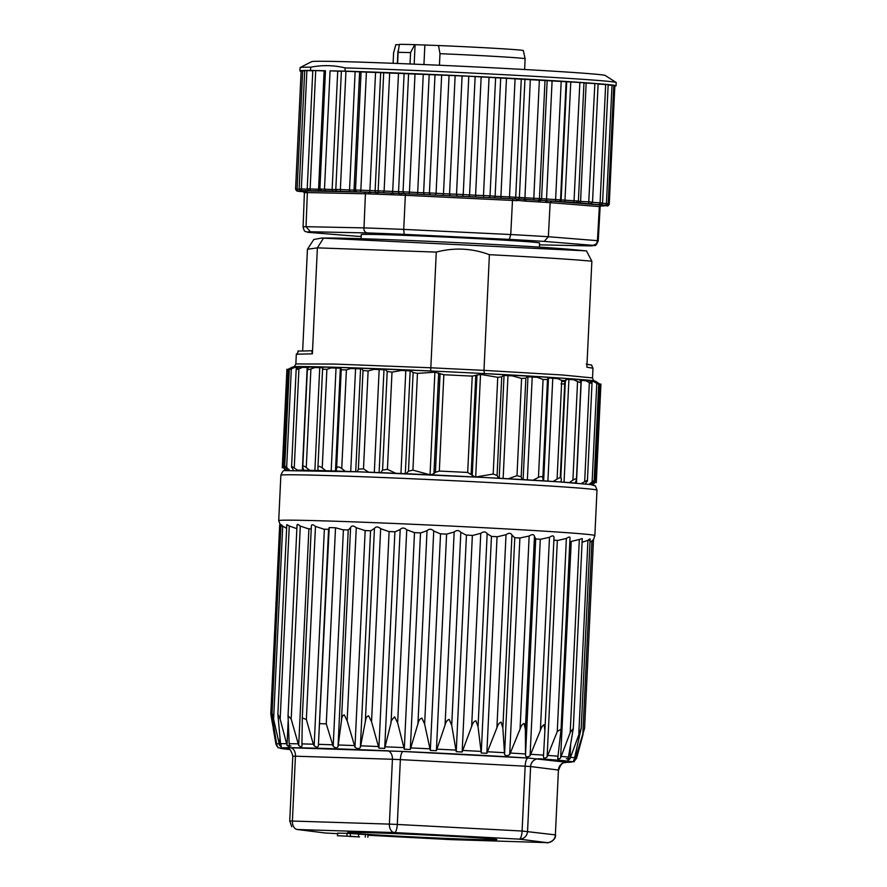 <?xml version="1.0" encoding="UTF-8"?>
<svg xmlns="http://www.w3.org/2000/svg" width="887" height="887" viewBox="0 0 887 887"><rect width="100%" height="100%" fill="white"/><g stroke="black" fill="none" stroke-linecap="round" stroke-linejoin="round"><path stroke-width="1.33" d="M475.665 477.018L498.561 478.226A153.373 2.617 2.7 0 1 508.34 478.769L522.077 479.545A153.373 2.617 2.7 0 1 533.02 480.2L543.088 480.821A153.373 2.617 2.7 0 1 553.277 481.475L560.983 481.996A153.373 2.617 2.7 0 1 569.221 482.583L575.208 483.049L576.228 480.41C576.783 478.514 575.674 478.426 572.902 480.155L569.221 482.583M395.757 473.281A153.373 2.617 2.7 0 1 406.168 473.725L430.062 474.8L412.91 470.132L417.467 373.383L413.131 372.551L410.736 370.866L401.467 370.478L391.999 372.141L387.22 371.453L385.446 369.812L374.103 369.369L368.116 370.966L363.016 370.522L361.918 368.914L350.664 368.515L346.396 369.934L341.24 369.768L340.863 368.194L331.139 367.905L326.893 369.336L322.569 369.225L322.912 367.684A153.052 2.606 -177.3 0 0 315.018 367.506L310.905 368.959C308.177 369.857 307.057 369.846 307.534 368.892L308.609 367.395A153.052 2.606 -177.3 0 0 302.777 367.329L298.93 368.804C296.424 369.724 295.648 369.724 296.613 368.804L298.376 367.329A153.052 2.606 -177.3 0 0 294.783 367.384L291.313 368.892C289.095 369.835 288.707 369.846 290.127 368.948L292.522 367.495A153.052 2.606 -177.3 0 0 291.28 367.673L288.286 369.203C286.434 370.167 286.423 370.212 288.264 369.314M326.893 369.336L322.236 467.959C319.508 465.941 318.067 465.897 317.912 467.837L318.034 470.52L325.795 470.731A153.373 2.617 2.7 0 1 336.073 471.041L345.331 471.352A153.373 2.617 2.7 0 1 357.206 471.762L368.648 472.194A153.373 2.617 2.7 0 1 380.811 472.671L395.735 473.281L387.419 469.345L391.999 372.141M291.59 466.24L297.478 470.165A153.373 2.617 2.7 0 1 303.642 470.232L309.707 470.332A153.373 2.617 2.7 0 1 318.034 470.531M401.8 751.422A146.067 2.495 2.7 0 1 529.384 758.13L401.8 751.422L289.339 747.708A146.067 2.495 2.7 0 1 388.495 750.846M289.783 749.493A146.067 2.495 2.7 0 1 284.217 748.916A146.067 2.495 2.7 0 1 285.193 747.73L286.512 747.907M538.542 758.74A146.067 2.495 2.7 0 1 567.902 762.299A146.067 2.495 2.7 0 1 566.97 762.321L529.384 758.13M589.988 542.145L591.939 540.97L582.837 734.048L584.577 728.371L575.009 759.538C573.335 761.046 573.08 761.002 574.244 759.394L581.207 728.205L569.986 758.862C568.024 760.37 567.425 760.303 568.19 758.673L573.29 728.493L570.219 732.551L560.595 757.997C558.4 759.505 557.479 759.427 557.823 757.775L561.072 729.181L557.269 731.531L547.124 756.988C544.762 758.485 543.543 758.396 543.454 756.733L544.895 730.677L544.174 724.757C541.558 725.644 540.371 730.844 540.383 730.378L530.082 755.746C527.577 757.332 526.058 757.232 525.514 755.458L535.715 538.963L534.462 536.347C533.885 534.196 532.111 534.096 529.162 536.025L519.893 538.01L514.637 537.699L511.954 535.027C510.901 532.865 508.916 532.754 506.022 534.695L497.507 536.735L491.453 536.413L487.163 533.675C485.666 531.49 483.526 531.38 480.765 533.331L472.793 535.426L466.163 535.083L460.819 532.322C458.934 530.116 456.716 530.005 454.166 531.989L446.604 534.129L440.185 533.808L433.743 531.014C431.537 528.796 429.297 528.696 427.035 530.692L420.837 532.91L414.495 532.632L406.745 529.783C404.284 527.577 402.099 527.477 400.192 529.495L395.181 531.79L388.683 531.513L380.656 528.685C378.006 526.468 375.933 526.39 374.447 528.43L370.766 530.792L365.178 530.592L356.275 527.732C353.525 525.525 351.629 525.459 350.598 527.532L348.347 529.971L342.936 529.783L335.519 527.765L326.272 723.859L333.19 746.399L343.402 529.805M579.411 747.896L583.103 734.17M575.153 756.489L575.009 759.538C573.335 761.046 573.08 761.002 574.244 759.394M570.818 541.403L569.931 541.358A150.125 2.561 2.7 0 1 571.239 541.425L560.595 757.997M553.876 540.139A150.125 2.561 2.7 0 1 557.79 540.416L553.876 540.172M535.659 538.952A150.125 2.561 2.7 0 1 540.66 539.263L535.715 538.963M540.283 539.252L530.082 755.746M519.893 538.01L509.681 754.604L520.059 729.114C520.07 729.58 521.112 724.38 524.117 723.493L525.359 729.436L525.514 755.458M509.681 754.604C507.187 756.112 505.479 756.012 504.57 754.305L514.782 537.71M497.053 536.713L486.841 753.307L496.908 727.772C496.964 728.249 497.818 723.06 501.133 722.151L502.851 728.105L504.57 754.305M486.841 753.307L481.242 753.008L491.453 536.413M472.372 535.404L462.16 751.999L471.662 726.42C471.74 726.896 472.405 721.719 475.92 720.776L478.049 726.752L481.242 753.008M462.16 751.999L456.24 751.699L466.451 535.105M446.604 534.129L436.382 750.724L445.063 725.067C445.163 725.566 445.618 720.377 449.232 719.412L451.716 725.4L456.24 751.699M436.382 750.724L430.317 750.424L440.54 533.83M420.516 532.899L410.304 749.493L417.932 723.781C418.054 724.28 418.298 719.102 421.89 718.093L424.64 724.091L430.317 750.424M410.304 749.493L404.284 749.227L414.495 532.632M394.915 531.779L384.703 748.373L391.089 722.583C390.568 721.752 391.744 719.834 394.604 716.829L397.642 722.861L404.284 749.227M384.703 748.373L378.904 748.129L389.116 531.535M370.578 530.792L360.366 747.386L365.344 721.519C365.488 721.951 365.389 716.607 368.637 715.809L371.553 721.763L378.904 748.129M360.366 747.386C359.124 748.994 357.328 748.927 354.966 747.187L365.178 530.592M348.236 529.971L338.025 746.566L341.484 720.61C341.639 721.053 341.329 715.72 344.267 714.867L347.161 720.821L354.966 747.187M338.025 746.566C337.171 748.196 335.563 748.14 333.19 746.399M328.578 529.339L318.378 745.834L329.221 527.565L328.578 529.339L323.999 529.195A150.125 2.561 2.7 0 1 328.611 529.328M326.272 723.859L319.974 723.659M318.378 745.834C317.901 747.553 316.493 747.519 314.153 745.712L324.365 529.217M314.153 745.712L313.299 744.193A150.491 2.561 -177.3 0 0 301.946 743.905L302.301 717.916L306.359 719.501L315.473 526.423C312.789 524.228 311.415 524.195 311.359 526.313L302.301 717.838M313.299 744.193L306.359 719.501M301.946 743.905L301.979 745.512C301.957 747.176 300.859 747.153 298.697 745.435L291.191 719.169L300.294 526.091C297.777 523.918 296.735 523.895 297.178 526.046M311.215 528.929L308.465 528.829A150.125 2.561 2.7 0 1 311.215 528.885M297.799 743.827A150.491 2.561 -177.3 0 0 289.162 743.694L288.042 715.643L291.191 719.169M289.162 743.694L289.362 745.302C289.761 746.987 288.974 746.987 287.022 745.291L280.159 719.069L289.273 525.991L286.8 524.638L277.864 714.146L280.159 719.069M286.202 743.683A150.491 2.561 -177.3 0 0 280.547 743.716L277.864 714.146M280.547 743.716L281.345 746.466M280.913 745.324C281.711 747.031 281.268 747.042 279.571 745.368L273.606 719.213L282.709 526.135C280.747 524.006 280.447 524.029 281.811 526.202M272.697 719.29L272.165 713.359L273.606 719.213L272.165 713.359L272.697 719.29L276.877 745.579C278.052 747.297 277.953 747.32 276.578 745.668L271.721 719.59L280.813 526.712M276.877 745.579C278.052 747.297 277.953 747.32 276.578 745.668M271.987 719.712L270.79 713.758L271.721 719.59M282.709 526.135L286.623 528.319M289.273 525.991L296.823 528.674M288.064 715.31L297.023 525.315M300.294 526.091L308.465 528.829M315.473 526.423L323.999 529.195M329.221 527.565L335.519 527.765M540.66 539.263L549.485 537.289L540.383 730.378M544.928 729.846L553.998 537.589C553.898 535.46 552.401 535.371 549.485 537.289M557.79 540.416L566.383 538.453L557.269 731.531M566.383 538.453C569.177 536.524 570.363 536.613 569.964 538.719L561.072 729.192M571.239 541.425L579.322 539.473L570.219 732.551M573.301 728.493L582.26 538.542L579.322 539.473M582.083 542.279L587.937 540.316L578.834 733.405M589.356 540.493C590.72 538.442 590.243 538.387 587.937 540.316M592.206 541.092C593.991 539.063 593.902 539.019 591.939 540.97M438.677 373.006L433.931 473.636L430.76 474.833L474.988 476.984L467.693 472.438L439.32 471.064L443.855 374.735L434.896 372.185L417.467 373.383M349.334 836.419L359.501 836.929L349.334 836.419M354.778 836.541L337.459 835.72L354.778 836.541M358.47 836.618L358.592 834.024L347.061 833.325L337.581 833.126L337.459 835.72M358.592 834.168L365.389 834.467L365.267 837.062M365.389 834.467L367.994 834.645L367.872 837.239M367.961 835.255L450.075 839.579L547.068 842.639L519.25 839.135L394.449 832.571A8.116 5.466 -88.2 0 1 389.382 824.112L292.388 821.04L295.449 756.201L292.799 756.179L289.739 821.018L292.388 821.04A8.116 5.466 -88.2 0 0 297.455 829.511L325.274 833.004L337.559 833.658M547.379 842.65A8.116 5.466 91.8 0 1 547.19 842.65A8.116 5.466 91.8 0 1 547.068 842.639A8.116 7.928 -82.8 0 0 555.373 834.878L522.099 831.019A8.116 2.461 -87 0 1 519.25 839.135A8.116 7.928 -82.8 0 0 527.554 831.374L530.614 766.545L525.159 766.18L522.099 831.019L397.298 824.455L400.359 759.616L392.431 759.272L389.382 824.112L397.298 824.455A8.116 2.461 -87 0 1 394.449 832.571L297.455 829.511M463.069 836.929A74.663 1.275 -177.3 0 0 386.799 833.281A74.663 1.275 -177.3 0 0 347.682 832.56A74.663 1.275 -177.3 0 0 422.201 837.35A74.663 1.275 -177.3 0 0 496.842 839.59A74.663 1.275 -177.3 0 0 463.069 836.929M565.873 762.332L566.97 762.321M289.339 747.708L285.193 747.73M560.972 383.883L565.296 383.993M564.764 382.186L560.262 477.816L565.285 382.175M599.568 384.016C601.331 385.08 601.331 385.036 599.601 383.905L596.785 382.097A153.052 2.606 -177.3 0 0 595.643 381.809L597.916 383.472C599.257 384.514 598.88 384.459 596.774 383.306L593.481 381.488A153.052 2.606 -177.3 0 0 589.988 381.1L591.618 382.729C592.505 383.738 591.751 383.672 589.356 382.519L585.675 380.689A153.052 2.606 -177.3 0 0 579.932 380.201L580.885 381.798C581.295 382.785 580.187 382.696 577.559 381.543L573.612 379.714A153.052 2.606 -177.3 0 0 565.795 379.148L566.028 380.711L561.737 380.423L557.646 378.605A153.052 2.606 -177.3 0 0 547.989 377.973L557.646 378.605M594.922 482.628C596.84 480.798 596.84 480.765 594.944 482.517L592.272 484.967M595.964 382.042L596.785 382.097M591.064 484.657L593.259 482.096C594.756 480.244 594.379 480.189 592.128 481.929L589.023 484.357M590.177 381.288L593.481 381.488M587.46 480.211L581.262 483.559M580.031 380.368L585.675 380.689M565.817 379.27L573.612 379.714M560.983 481.996L561.371 479.335C561.416 477.406 559.985 477.306 557.091 479.035L553.277 481.475M547.989 377.973L547.49 379.503L543.077 379.481L537.267 377.319L527.965 376.809L523.119 479.612M543.088 480.821L542.844 478.126C542.534 476.352 541.07 476.108 538.464 477.372L533.02 480.2M537.267 377.319A153.052 2.606 -177.3 0 0 527.055 376.709L527.965 376.809M527.055 376.709L525.847 378.206L521.578 378.45L512.309 375.877L504.049 375.434L499.193 478.259M522.077 479.545L521.19 476.818L516.999 475.654L508.34 478.769M512.309 375.877A153.052 2.606 -177.3 0 0 503.628 375.389L504.049 375.434M503.628 375.389L501.732 376.864L497.751 377.297L480.521 374.403L472.239 376.11L443.855 374.735M498.561 478.226L497.075 475.487L493.194 474.046L475.676 476.995M433.931 473.636L435.428 472.272L439.32 471.064M406.168 473.725L408.475 471.163L412.91 470.132M410.736 370.866A153.052 2.606 -177.3 0 0 401.467 370.478M380.811 472.671L382.563 470.077L387.419 469.345M385.446 369.812A153.052 2.606 -177.3 0 0 374.103 369.369M357.206 471.762L358.359 469.134L363.493 468.846L368.648 472.194M361.918 368.914A153.052 2.606 -177.3 0 0 350.664 368.515M336.073 471.041L336.594 468.38C337.248 466.462 338.967 466.518 341.75 468.547L345.331 471.352M340.863 368.194A153.052 2.606 -177.3 0 0 331.139 367.905M322.89 367.806L315.018 367.506M303.642 470.232L302.888 467.504C302.522 465.542 303.653 465.564 306.259 467.56L309.707 470.332M308.499 367.551L302.777 367.329M298.165 367.506L294.783 367.384M287.399 470.321L285.47 467.56C284.15 465.553 284.55 465.531 286.656 467.504L289.539 470.221M286.091 470.509L283.64 467.815C281.9 465.897 281.889 465.941 283.607 467.937M292.189 367.695L291.28 367.673M289.029 368.826L288.286 369.203L283.64 467.815M292.466 367.052L333.8 367.207L431.248 370.999A151.655 2.583 2.7 0 1 483.836 373.56L484.402 373.582L483.969 370.367L562.347 374.979L592.516 377.929L592.993 368.205C590.188 363.238 594.102 366.032 586.285 364.08M302.667 350.764L307.445 249.269L317.38 247.872L312.39 353.824L311.681 350.709C289.805 351.751 302.145 349.301 296.313 354.212L295.859 363.947L334.732 364.069L430.827 367.783L436.282 252.096C454.255 247.373 471.962 248.238 489.402 254.68L483.969 370.367L430.827 367.783L430.683 370.966C358.825 367.617 295.815 365.887 293.608 366.808C293.741 367.584 294.484 366.619 295.859 363.947M321.582 238.06L328.323 238.038A129.025 2.195 2.7 0 1 450.263 242.306A129.025 2.195 2.7 0 1 572.06 249.535L584.954 250.788L321.582 238.06L313.776 239.501L307.445 249.269M592.882 368.205L586.861 367.196L591.862 261.233L586.473 250.932L584.954 250.788M591.862 261.233C574.976 259.558 540.826 257.374 489.402 254.68M436.282 252.096L317.391 247.861L323.511 238.126M592.527 377.929C593.359 380.49 594.013 381.51 594.49 381C599.579 380.811 551.492 376.897 484.391 373.582L563.323 378.206L595.62 381.343M565.318 381.454L561.693 381.355M585.331 483.947L586.972 481.342M322.236 467.959L325.795 470.731M293.331 470.165L291.967 467.427M539.396 247.118L539.595 243.038A89.265 1.519 -177.3 0 0 537.566 242.617A89.265 1.519 -177.3 0 0 440.95 236.862A89.265 1.519 -177.3 0 0 361.264 234.623L361.064 238.714M616.155 82.48A158.241 2.694 -177.3 0 0 515.724 75.306A158.241 2.694 -177.3 0 0 345.154 67.9L344.999 71.137A158.241 2.694 2.7 0 1 517.742 78.666A158.241 2.694 2.7 0 1 616.066 85.806L616.21 82.569A158.241 2.694 -177.3 0 0 616.155 82.48L605.233 75.473A146.998 2.506 -177.3 0 0 458.568 66.126A146.998 2.506 -177.3 0 0 311.681 61.635L300.15 67.578A158.241 2.694 -177.3 0 0 300.083 67.656L299.928 70.893A158.241 2.694 2.7 0 1 310.55 70.428L310.694 67.19A158.241 2.694 -177.3 0 0 300.15 67.578M612.008 85.219L606.42 203.555L608.216 203.7L613.793 85.374L608.149 84.986M608.149 204.099L609.258 204.198L614.846 85.873L613.782 85.773M609.258 204.198C608.404 205.851 607.506 206.361 606.586 205.74A1.619 1.12 -88.2 0 1 606.564 205.74L600.388 205.407M539.507 244.856L590.897 245.899C595.975 244.479 594.767 247.95 598.226 240.965A147.741 2.517 -177.3 0 0 597.428 240.665L599.357 206.582A148.029 2.528 2.7 0 1 599.712 206.671A1.619 1.619 105.3 0 1 601.408 205.141L606.564 205.74M335.807 189.596L332.137 189.485L337.725 71.16L330.075 70.827L324.487 189.164L325.429 190.849L377.119 192.546A1.619 0.82 -87.9 0 1 377.862 194.22A148.029 2.528 2.7 0 1 391.411 194.741L401.179 195.129A148.029 2.528 2.7 0 1 405.315 195.306L512.475 200.44L510.757 234.534L403.729 229.4L405.348 195.306M341.539 71.259L337.725 71.16M583.934 82.724L468.802 76.204L341.384 71.093L335.807 189.419A1.619 1.619 -41.1 0 0 337.348 191.115M330.075 70.827L344.999 71.137M391.411 194.741A1.619 0.665 -87.7 0 0 390.812 193.078A149.659 2.55 -177.3 0 0 377.119 192.546L400.691 193.477A1.619 0.565 -87.7 0 1 401.179 195.129M521.279 78.91L515.702 197.236A1.619 1.486 94.9 0 1 514.138 198.799L517.165 199.054A149.659 2.55 -177.3 0 0 512.886 198.821L512.464 200.44A148.029 2.528 2.7 0 1 516.389 200.662A1.619 0.699 93.2 0 1 517.165 199.054L518.474 198.987A1.619 0.699 -105.8 0 0 518.318 200.451L525.725 201.183A148.029 2.528 2.7 0 1 538.542 201.926L546.891 202.436A148.029 2.528 2.7 0 1 550.173 202.635L599.335 206.582L600.976 205.041L551.581 201.072L550.206 202.635M516.389 200.662L518.318 200.451M524.96 79.22L519.383 197.557A1.619 1.486 94.9 0 1 518.474 198.987L524.86 199.342A1.619 0.743 -67.4 0 0 523.884 200.761M530.337 79.52L524.86 199.342L539.573 200.34A1.619 0.942 -86.6 0 0 538.542 201.926M547.157 80.506L541.58 198.832L539.573 200.34A149.659 2.55 -177.3 0 0 526.612 199.586A1.619 0.809 -86.7 0 0 525.725 201.183M552.091 80.795L546.447 200.628L540.582 200.274L540.194 201.737M551.581 201.072A149.659 2.55 -177.3 0 0 548.011 200.85L546.447 200.628L545.35 202.059M586.152 83.079L580.575 201.404L592.538 202.103L598.126 83.766L583.956 82.946M592.505 202.369L602.583 202.99L608.172 84.664L598.104 84.043M545.017 80.251L539.44 198.577L555.617 199.553L555.561 201.205L548.011 200.85A1.619 1.042 -86.5 0 0 546.891 202.436M590.465 245.899A142.862 2.439 -177.3 0 0 592.449 245.289C595.554 244.978 597.217 243.437 597.428 240.665L548.354 236.729L550.151 202.635M599.712 206.671L600.133 206.871A1.619 1.619 168 0 1 601.829 205.34A149.659 2.55 -177.3 0 1 601.087 205.573M598.681 204.52A1.619 1.02 93.5 0 1 598.182 204.709L605.888 205.252L601.408 205.141L599.934 206.061A1.619 1.552 15.1 0 0 599.878 206.405L600.122 206.516A1.619 1.541 179.8 0 1 600.92 205.285M303.942 191.603L303.676 191.537A1.619 1.619 -74.7 0 0 303.265 191.47L303.687 191.304M303.409 191.16L297.899 190.938L303.587 191.038A1.619 1.619 -97.1 0 1 305.128 192.723L306.547 192.612A148.029 2.528 2.7 0 1 307.357 192.579L365.389 193.765A148.029 2.528 2.7 0 1 368.937 193.898A1.619 0.92 92 0 0 368.094 192.224A149.659 2.55 -177.3 0 0 364.247 192.091L365.4 193.765M305.361 192.379A1.619 1.53 -158.5 0 0 304.308 190.882L303.587 191.038A149.659 2.55 -177.3 0 0 302.844 191.27A1.619 1.619 168 0 1 304.396 192.9A148.029 2.528 2.7 0 1 304.396 192.934A148.029 2.528 2.7 0 1 305.128 192.723M304.707 70.905L301.148 70.838L295.571 189.164L297.078 189.175A1.619 1.12 91.8 0 0 298.121 190.871M364.247 192.091L305.893 190.882A149.659 2.55 -177.3 0 0 305.028 190.927L306.07 191.548A1.619 1.541 -25.8 0 1 306.215 192.313M312.789 70.794L304.718 70.55L299.141 188.887L307.235 189.131M301.048 190.627A1.619 1.397 -85.7 0 0 301.092 190.627L305.039 190.927A1.619 1.597 -93 0 1 306.547 192.612M365.422 193.776L363.992 227.881L306.026 226.684L307.368 192.579L305.893 190.882M616.066 85.806A158.241 2.694 2.7 0 1 614.835 86.083M310.694 67.19C322.303 64.928 333.789 65.161 345.154 67.9M301.125 71.293A158.241 2.694 2.7 0 1 299.928 70.893M325.462 70.949L312.801 70.505L307.224 188.831L319.897 189.275M310.55 70.428L325.474 70.738L319.897 189.064L321.526 190.772L325.429 190.849M368.937 193.898L377.862 194.22M403.718 229.4L404.184 234.345A142.862 2.439 -177.3 0 0 367.351 232.926L310.383 231.762A142.862 2.439 -177.3 0 0 308.399 232.372L356.629 236.241A142.862 2.439 -177.3 0 0 361.175 236.519M403.729 229.4A147.741 2.517 -177.3 0 0 363.98 227.881C363.692 230.653 364.812 232.339 367.351 232.926M307.589 232.261C305.838 230.786 304.773 233.614 303.088 227.05A147.741 2.517 -177.3 0 1 306.026 226.684L310.383 231.762M307.512 232.25L308.399 232.372M356.363 236.219L361.175 236.53M548.354 236.729L544.23 241.408A142.862 2.439 -177.3 0 0 509.371 239.39L510.757 234.534A147.741 2.517 -177.3 0 1 548.354 236.729M512.886 198.821L405.137 193.654L405.292 195.306M404.128 73.433L398.551 191.758A1.619 1.419 90.9 0 0 399.294 193.266A1.619 0.565 -69.4 0 1 399.194 194.73M398.518 73.2L392.608 193A1.619 0.61 -106.2 0 1 393.373 194.497M380.7 72.523L375.123 190.849A1.619 1.53 89.9 0 0 375.922 192.357A1.619 0.809 -68.1 0 1 376.033 193.832M375.567 72.335L369.812 192.135A1.619 0.854 -108.2 0 1 370.722 193.643M319.897 189.064L332.137 189.485L332.47 191.16M414.706 44.66A63.964 1.087 2.7 0 0 399.383 44.35L398.119 52.355A66.137 1.131 2.7 0 1 410.57 52.61L414.717 44.66L438.511 45.536L439.985 53.675A66.137 1.131 2.7 0 1 525.126 58.775L523.341 50.559A63.964 1.087 2.7 0 0 438.511 45.536M393.107 63.299L393.606 52.721L395.835 44.66L399.283 44.727M439.985 53.675L439.442 65.239M423.942 64.563L424.851 45.259M557.701 758.662A150.491 2.561 -177.3 0 0 559.664 758.684M566.327 758.751A150.491 2.561 -177.3 0 0 569.997 758.74M579.477 747.652L576.583 758.318A150.491 2.561 -177.3 0 0 575.818 758.008M574.843 757.831A150.491 2.561 -177.3 0 0 570.906 757.332M570.618 745.512L569.986 758.862M568.634 757.099A150.491 2.561 -177.3 0 0 561.604 756.478M558.089 756.201A150.491 2.561 -177.3 0 0 548.188 755.458M557.335 540.394L547.124 756.988M543.554 755.136A150.491 2.561 -177.3 0 0 531.069 754.316M525.437 753.961A150.491 2.561 -177.3 0 0 510.768 753.074M504.315 752.697A150.491 2.561 -177.3 0 0 487.894 751.777M480.821 751.389A150.491 2.561 -177.3 0 0 463.158 750.469M455.674 750.08A150.491 2.561 -177.3 0 0 437.291 749.171M429.63 748.805A150.491 2.561 -177.3 0 0 411.091 747.941M403.485 747.597A150.491 2.561 -177.3 0 0 385.346 746.81M378.028 746.51A150.491 2.561 -177.3 0 0 360.854 745.823M354.035 745.557A150.491 2.561 -177.3 0 0 338.346 744.991M332.237 744.781A150.491 2.561 -177.3 0 0 318.511 744.348M298.697 745.435L308.909 528.84M287.022 745.291L288.153 721.164M279.571 745.368L279.937 737.707M278.851 743.761A150.491 2.561 -177.3 0 0 276.345 743.96M275.979 744.071A150.491 2.561 -177.3 0 0 275.946 744.138L273.263 728.626M287.344 745.645A150.491 2.561 -177.3 0 0 290.925 745.956M342.936 529.783A150.125 2.561 2.7 0 1 348.347 529.971M341.484 720.61L350.598 527.532M347.161 720.821L356.275 527.732M364.723 530.559A150.125 2.561 2.7 0 1 370.766 530.792M365.344 721.519L374.447 528.43M371.553 721.763L380.656 528.685M388.683 531.513A150.125 2.561 2.7 0 1 395.181 531.79M391.089 722.583L400.192 529.495M397.642 722.861L406.745 529.783M414.096 532.61A150.125 2.561 2.7 0 1 420.837 532.91M417.932 723.781L427.035 530.692M424.64 724.091L433.743 531.014M440.185 533.808A150.125 2.561 2.7 0 1 446.981 534.14M445.063 725.067L454.166 531.989M451.716 725.4L460.819 532.322M466.163 535.083A150.125 2.561 2.7 0 1 472.793 535.426M471.662 726.42L480.765 533.331M478.049 726.752L487.163 533.675M491.232 536.391A150.125 2.561 2.7 0 1 497.507 536.735M496.908 727.772L506.022 534.695M502.851 728.105L511.954 535.027M514.637 537.699A150.125 2.561 2.7 0 1 520.359 538.032M520.059 729.114L529.162 536.025M525.359 729.436L534.462 536.347M594.855 535.548L596.995 490.156A158.241 2.694 -177.3 0 0 439.054 480.011A158.241 2.694 -177.3 0 0 280.857 475.244L278.718 520.636A158.241 2.694 2.7 0 1 436.881 525.392A158.241 2.694 2.7 0 1 594.855 535.548L593.492 539.695M347.061 833.325L346.939 835.92M350.432 833.481L350.31 836.075M555.373 834.878L558.422 770.038L555.373 834.878M324.642 832.948L325.23 833.004A8.116 7.928 97.2 0 1 324.021 832.849M290.382 747.741A8.116 5.466 -88.2 0 1 295.449 756.201L392.431 759.272A8.116 5.466 -88.2 0 0 387.364 750.801M403.208 751.5A8.116 2.461 -87 0 0 400.359 759.616L525.159 766.18A8.116 2.461 -87 0 1 528.009 758.063M538.908 758.784A8.116 7.928 97.2 0 0 530.614 766.545L558.422 770.038A8.116 7.928 -82.8 0 1 566.726 762.277M285.437 747.774A8.116 7.928 97.2 0 1 286.069 747.83L286.069 747.819C286.191 749.116 289.905 745.058 292.799 756.179M599.601 383.905L594.944 482.517M596.774 383.306L592.128 481.929M589.356 382.519L584.699 481.131M577.559 381.543L572.902 480.155M561.737 380.423L557.091 479.035M542.844 478.126L547.49 379.503M543.077 379.481L538.464 477.372M521.19 476.818L525.847 378.206M521.578 378.45L516.999 475.654M497.075 475.487L501.732 376.864M497.751 377.297L493.194 474.046M435.428 472.272L440.074 373.826M408.475 471.163L413.131 372.551M382.563 470.077L387.22 371.453M363.493 468.846L368.116 370.966M358.359 469.134L363.016 370.522M346.396 369.934L341.75 468.547M341.24 369.768L336.594 468.38M322.558 369.447L317.956 466.895M310.905 368.959L306.259 467.56M298.93 368.804L294.273 467.427M291.313 368.892L286.656 467.504M312.39 353.824L296.424 354.223M581.273 380.445L576.439 483.149M568.9 379.47L564.054 482.206M560.772 477.905L565.329 381.366L560.784 477.905M552.767 378.361L547.911 481.12M548.488 378.084L543.642 480.854M532.211 377.075L527.366 479.856M507.985 375.667L503.14 478.481M480.521 374.403L475.687 477.018M476.984 374.879L472.239 475.499M471.141 474.002L475.787 375.567M472.239 376.11L467.693 472.438M430.051 474.8L434.896 372.185M410.16 370.855L405.315 473.691M400.946 473.503L405.791 370.688M383.971 369.801L379.115 472.605M374.314 472.405L379.159 369.613M360.554 368.937L355.709 471.707M355.565 368.759L350.72 471.529M340.331 368.26L335.486 471.019M336.029 368.127L331.184 470.886M319.741 367.706L314.896 470.443M307.19 367.506L302.345 470.21M509.371 239.39L404.184 234.345M592.449 245.289L544.23 241.408M608.05 204.354A1.619 1.231 93.8 0 1 606.775 205.673M345.941 71.226L340.364 189.552L335.807 189.419L341.384 71.093M355.133 71.647L349.545 189.973L340.364 189.552L340.386 191.204M359.623 71.792L354.046 190.117L349.545 189.973L349.578 191.625M361.076 71.703L355.499 190.029L354.046 190.117A1.619 1.608 86.6 0 0 355.565 191.814M366.42 71.88L360.843 190.217L355.499 190.029A1.619 1.608 86.6 0 0 357.029 191.736M383.716 72.512L378.139 190.838L360.843 190.217L360.588 191.858M389.681 72.745L384.104 191.071L378.139 190.838A1.619 1.53 89.9 0 0 379.592 192.546M408.608 73.499L403.031 191.836L384.104 191.071L383.572 192.701M405.137 193.654A149.659 2.55 -177.3 0 0 400.691 193.477L514.138 198.799M415.016 73.765L409.439 192.102L403.031 191.836A1.619 1.419 90.9 0 0 404.372 193.532M423.265 74.231L417.688 192.557L409.439 192.102A1.619 0.721 93.2 0 1 408.641 193.71M429.197 74.486L423.62 192.812L417.688 192.557A1.619 0.721 93.2 0 1 416.89 194.175M435.007 74.641L429.419 192.967L423.62 192.812A1.619 1.264 91.5 0 0 424.795 194.519M441.659 74.94L436.082 193.266L429.419 192.967A1.619 1.264 91.5 0 0 430.605 194.663M449.066 75.384L443.489 193.71L436.082 193.266A1.619 0.965 93.4 0 1 435.04 194.863M455.142 75.661L449.565 193.987L443.489 193.71A1.619 0.965 93.4 0 1 442.458 195.306M462.094 75.883L456.517 194.22L449.565 193.987A1.619 1.064 91.9 0 0 450.541 195.683M468.802 76.204L463.225 194.541L456.517 194.22A1.619 1.064 91.9 0 0 457.504 195.905M475.144 76.626L469.567 194.952L463.225 194.541A1.619 1.175 93.7 0 1 461.972 196.127M481.164 76.914L475.587 195.251L469.567 194.952A1.619 1.175 93.7 0 1 468.314 196.537M489.059 77.213L483.482 195.539L475.587 195.251A1.619 0.832 92.1 0 0 476.341 196.936M495.611 77.546L490.034 195.872L483.482 195.539A1.619 0.832 92.1 0 0 484.235 197.224M500.712 77.912L495.123 196.249L490.034 195.872A1.619 1.353 94.2 0 1 488.604 197.446M506.488 78.222L500.911 196.548L495.123 196.249A1.619 1.353 94.2 0 1 493.704 197.823M515.092 78.566L509.504 196.903L500.911 196.548A1.619 0.577 92.3 0 0 501.41 198.222M539.374 79.919L533.797 198.256L509.504 196.903A1.619 0.577 92.3 0 0 510.014 198.577M537.788 200.129A1.619 1.574 96.7 0 0 539.44 198.577L533.797 198.256L534.029 199.919M561.194 81.227L555.617 199.553L578.391 201.05A1.619 1.608 -96 0 1 576.672 202.602L598.182 204.709M566.128 81.537L560.54 199.863A1.619 1.619 107.6 0 1 558.843 201.416L576.672 202.602M566.704 81.715L561.127 200.052A1.619 1.619 107.6 0 1 559.431 201.593M570.784 81.992L564.875 201.959M579.876 82.447L573.956 202.413M578.357 201.271L580.575 201.404L579.965 203.023M594.855 83.533L588.669 203.489M605.666 84.476L600.089 202.801A1.619 0.787 93.2 0 1 599.224 204.409M591.817 203.378A1.619 0.787 93.2 0 1 591.186 203.955M588.303 203.677A1.619 1.552 -90.6 0 1 588.114 203.677L590.809 203.655A1.619 1.552 -90.6 0 1 590.709 203.655M555.561 201.205L558.843 201.416M598.226 240.965L600.133 206.882A148.029 2.528 2.7 0 1 600.133 206.882L601.053 205.573M600.699 205.762L603.526 205.972L600.521 205.928M604.391 205.673A1.619 1.397 94.3 0 1 603.526 205.972M303.276 191.703A1.619 1.452 90.7 0 0 304.119 192.069L304.174 192.069M302.8 191.67L304.119 192.069M305.472 192.08L306.115 192.091M303.919 191.747L298.786 191.359L303.265 191.47A149.659 2.55 -177.3 0 0 303.698 191.57M297.977 190.938A1.619 1.308 91.4 0 0 298.786 191.359M295.571 189.164C296.469 190.938 297.245 191.525 297.877 190.938A1.619 1.231 -86.2 0 0 297.899 190.938M302.655 70.849L297.078 189.175L299.163 189.241M306.891 70.583L301.314 188.92A1.619 0.898 92 0 0 302.134 190.605L321.526 190.772M299.141 188.887C299.972 190.583 300.615 191.16 301.103 190.627A1.619 1.397 -85.7 0 0 301.148 190.627L302.134 190.605M305.028 190.927L301.148 190.627M307.224 188.831L308.909 190.561A1.619 1.519 -84.7 0 0 308.986 190.561M324.154 70.893L318.566 189.23A1.619 0.654 92.3 0 0 319.143 190.905M315.717 70.561L310.14 188.898A1.619 0.654 92.3 0 0 310.716 190.572M602.539 203.311L606.42 203.555A1.619 1.02 93.5 0 1 605.322 205.141M398.119 52.355L397.598 63.476M414.174 64.152L415.094 44.683M410.038 63.975L410.57 52.61M279.682 524.949L270.79 713.713M280.957 524.594L272.043 713.514M554.009 537.511L544.928 729.912M590.143 539.052L581.218 728.205M593.492 539.54L584.588 728.305M278.718 520.636L280.935 526.623M596.995 490.156C595.676 486.298 594.878 484.801 594.578 485.677L590.298 484.513L559.176 481.874L485.389 477.528L358.902 471.829L284.816 470.609C283.796 469.877 282.476 471.418 280.857 475.244M289.739 821.018L291.745 826.762M547.19 842.65C545.028 843.659 556.227 841.586 555.55 834.922M558.61 770.082C562.181 760.303 564.675 763.452 565.873 762.41M275.946 744.138C280.458 749.958 274.183 746.277 284.217 748.916M576.583 758.318C571.538 763.685 578.136 760.602 567.902 762.299M596.286 482.639L600.931 384.027M594.09 482.084L598.747 383.472M587.394 481.331L592.039 382.718M576.384 480.399L581.029 381.787M307.401 368.87L302.744 467.482M296.203 368.748L291.557 467.371M289.306 368.859L284.66 467.471M282.277 467.815L286.922 369.203M283.319 467.593L285.958 470.653M292.555 367.007L289.018 368.826M595.532 381.288L598.093 382.929M595.864 481.741L592.339 485.111M583.968 82.713L578.391 201.05L575.896 202.702M596.086 204.487L600.61 204.542C600.832 205.141 601.486 204.62 602.583 202.99M590.809 203.655L592.538 202.103M602.561 206.006L605.056 205.695M297.056 190.871L299.329 191.459M302.877 191.27L304.396 192.934L303.088 227.05M308.909 190.561L312.39 190.871M322.768 190.949L321.382 190.76M335.807 189.419L336.35 190.727M605.921 205.252C606.42 205.862 607.185 205.34 608.216 203.7M397.93 51.191L397.354 63.465M524.627 69.508L525.126 58.775"/></g></svg>
